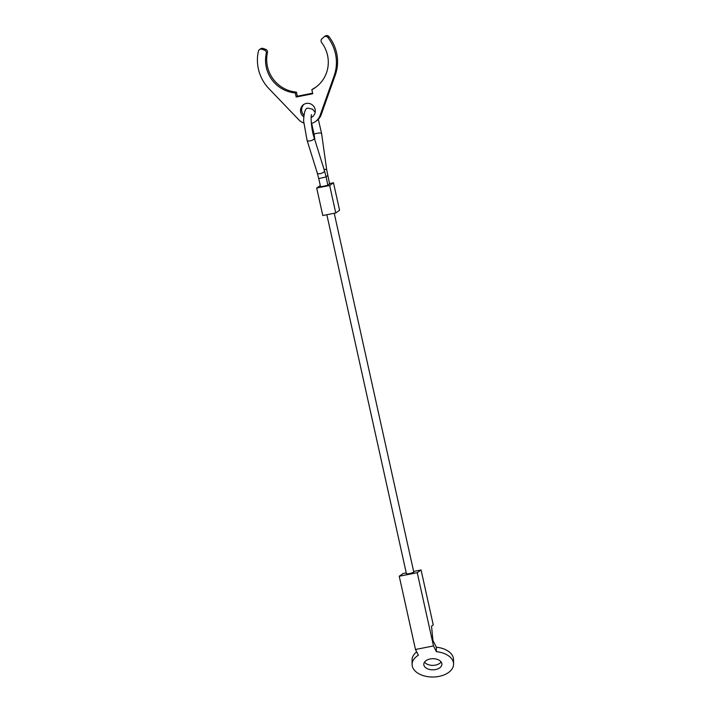<?xml version="1.0" encoding="UTF-8"?>
<svg xmlns="http://www.w3.org/2000/svg" width="712" height="712" viewBox="0 0 712 712"><rect width="100%" height="100%" fill="white"/><g stroke="black" fill="none" stroke-linecap="round" stroke-linejoin="round"><path stroke-width="1.07" d="M327.84 184.737L329.603 184.016L326.701 169.848L321.602 133.509A3.774 0.863 -8 0 0 321.468 133.322A3.774 0.863 -8 0 0 316.876 133.322A3.774 0.863 -8 0 0 314.134 134.559L311.562 122.927M318.753 178.587L320.578 186.82L327.867 185.289L326.114 176.95L318.753 178.587L317.267 172.98A3.774 1.575 -17.3 0 0 320.418 173.595A3.774 1.575 -17.3 0 0 324.467 171.147A3.774 1.575 -17.3 0 0 324.467 170.738L326.114 176.95M334.24 213.262L413.832 572.288L409.391 573.649L406.472 573.917L326.844 214.721M329.665 185.494L333.483 182.779L339.579 210.254L335.752 212.968L329.665 185.494L316.698 188.048L320.284 185.503M329.505 183.571L333.483 182.779M316.698 188.048L322.785 215.522L335.752 212.968M303.73 123.007A13.199 12.78 54.7 0 1 298.728 119.714L268.949 88.662A40.344 39.071 54.7 0 1 258.42 51.193A2.83 2.741 54.7 0 1 261.945 49.262L264.419 50.116A2.83 2.741 54.7 0 1 266.297 53.453A32.049 31.043 -125.3 0 0 295.275 92.934L296.183 97.028L312.755 93.753L311.847 89.659A32.049 31.043 -125.3 0 0 315.452 87.469A32.049 31.043 -125.3 0 0 321.628 42.533A2.83 2.741 54.7 0 1 321.931 38.768L323.835 37.051A2.83 2.741 54.7 0 1 327.885 37.487A40.344 39.071 54.7 0 1 334.151 75.792L320.053 115.504A13.199 12.78 54.7 0 1 311.331 123.452M296.183 97.028L297.331 96.209L296.423 92.115A32.049 31.043 -125.3 0 1 267.445 52.644A2.83 2.741 -125.3 0 0 265.567 49.297L263.093 48.452A2.83 2.741 -125.3 0 0 260.628 48.79L259.48 49.6M315.514 121.538L316.662 120.72A13.199 12.78 -125.3 0 0 321.201 114.694L335.299 74.983A40.344 39.071 -125.3 0 0 329.033 36.677A2.83 2.741 -125.3 0 0 325.224 36.036L324.076 36.855M311.162 117.169A7.538 7.307 -125.3 0 0 312.791 116.492M303.632 116.741A7.538 7.307 54.7 0 1 306.258 103.445A7.538 7.307 54.7 0 1 311.135 117.569M304.113 104.246A7.538 7.307 -125.3 0 0 303.793 115.068M296.423 92.115L295.275 92.934M297.331 96.209L312.63 93.192M316.021 87.051A32.049 31.043 -125.3 0 1 312.995 88.849L311.847 89.659M436.385 651.676L433.483 645.935L415.479 649.495L418.38 655.227A20.737 12.745 179.4 0 0 412.106 664.501A20.737 12.745 179.4 0 0 438.975 676.4A20.737 12.745 179.4 0 0 453.58 664.029A20.737 12.745 179.4 0 0 436.385 651.676L436.331 647.217A20.737 12.745 -0.6 0 1 453.526 659.57L453.58 664.029M412.106 664.501L412.061 660.033A20.737 12.745 -0.6 0 1 416.689 651.889M435.522 669.556A9.051 5.562 -0.6 0 1 423.8 664.367A9.051 5.562 -0.6 0 1 430.164 658.965A9.051 5.562 -0.6 0 1 441.894 664.163A9.051 5.562 -0.6 0 1 435.522 669.556M424.53 662.124A9.051 5.562 179.4 0 0 435.468 665.097A9.051 5.562 179.4 0 0 441.111 661.938M433.483 645.935L417.241 572.679L421.068 569.974L433.252 624.913L431.525 626.133L432.949 640.515L436.331 647.217M415.479 649.495L399.236 576.239L403.063 573.525L406.249 572.893M417.241 572.679L399.236 576.239M421.068 569.974L413.645 571.433M317.267 172.98L307.059 140.264A3.774 1.575 -17.3 0 0 310.209 140.878A3.774 1.575 -17.3 0 0 314.259 138.431A3.774 1.575 -17.3 0 0 314.259 138.021C311.206 129.459 310.539 115.38 311.589 114.659L311.58 114.668M324.049 169.385A3.774 0.863 -8 0 1 326.577 169.661A3.774 0.863 -8 0 1 326.701 169.848M326.007 176.487L327.778 175.775M263.093 48.452L261.945 49.262M321.201 114.694L320.053 115.504M329.033 36.677L327.885 37.487M335.299 74.983L334.151 75.792M265.567 49.297L264.419 50.116M267.445 52.644L266.297 53.453M318.317 119.313L321.602 133.509M307.059 140.264L303.606 120.898C303.988 111.561 305.635 107.352 308.527 108.277L312.443 109.159L315.167 112.211M324.467 170.738L314.259 138.021M314.918 140.139L314.134 134.559"/></g></svg>
